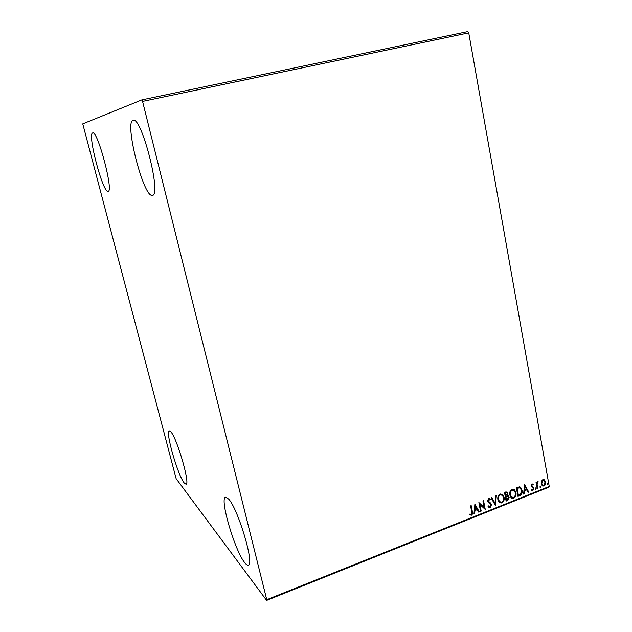 <?xml version="1.0" encoding="UTF-8"?>
<svg xmlns="http://www.w3.org/2000/svg" width="632" height="632" viewBox="0 0 632 632"><rect width="100%" height="100%" fill="white"/><g stroke="black" fill="none" stroke-linecap="round" stroke-linejoin="round"><path stroke-width="0.95" d="M92.635 132.965L92.667 132.957C97.589 129.931 113.91 191.788 108.143 191.306L107.906 191.33C102.582 192.081 87.216 133.684 92.635 132.965M228.563 498.98C237.98 508.531 254.791 564.732 248.329 565.119C247.436 565.466 246.188 564.597 244.584 562.496C234.606 550.172 219.415 498.182 225.513 497.194L228.563 498.98M170.798 431.751C176.905 437.779 190.437 484.389 186.045 484.254L184.189 482.943C177.679 475.098 165.11 431.206 169.289 430.858L170.798 431.751M133.036 120.325L133.099 120.309C141.394 115.83 161.824 195.557 152.478 195.335L151.972 195.383C143.132 196.11 124.251 122.023 133.036 120.325M541.387 481.308L542.817 479.633L544.46 479.893L545.582 482.011C545.906 483.772 545.369 485.131 543.97 486.087L542.288 485.818L541.205 483.757L541.387 481.308M537.176 488.686L536.047 482.437L536.647 482.2L536.813 483.117L538.164 481.71L537.105 484.167L537.777 488.449L537.176 488.686M531.86 483.986L533.179 484.412L532.926 485.092L532.033 484.736L531.852 486.324L533.329 487.138L533.866 488.188L532.926 490.503L531.536 490.156L531.773 489.437L532.721 489.768L533.274 488.465L531.006 486.079L531.86 483.986M519.781 495.646L517.948 496.381L516.352 487.762L519.496 486.853L520.689 487.414L522.032 490.25C522.577 492.691 521.827 494.485 519.781 495.646L517.892 496.112M506.121 501.105L504.494 492.462L505.624 492.012L507.227 492.123L507.867 493.426L507.464 495.559L508.499 495.97L509.139 497.266L507.717 500.465L506.121 501.105M495.322 505.426L491.072 497.779L491.751 497.51L494.974 503.309L495.678 495.954L496.357 495.686L495.322 505.426M481.189 511.067L480.565 511.32L478.866 502.614L484.207 507.488L482.951 500.994L483.575 500.749L485.258 509.447L479.933 504.597L481.189 511.067L480.51 511.051M471.709 511.715L470.563 505.9L471.196 505.647L472.357 511.549C472.918 513.034 472.618 514.251 471.456 515.206L469.702 514.819L469.892 514.021L471.274 514.314L471.709 511.715M266.759 599.697L142.563 101.404L141.845 99.88L82.76 123.864L176.138 478.661L266.633 600.4L266.759 599.697L549.24 486.466L468.739 32.872L142.563 101.404M474.885 504.194L479.309 511.825L478.622 512.094L477.239 509.645L474.94 510.561L474.648 513.69L473.961 513.958L474.885 504.194M490.242 507.694L488.054 506.524L488.481 505.884L490.021 506.825L490.874 504.897L487.469 501.152L488.528 498.545L490.377 499.399L489.99 500.125L488.694 499.438L488.086 500.868L490.74 503.214L491.498 504.66L490.242 507.694L488.892 507.488M497.905 499.77C497.4 497.321 498.127 495.385 500.094 493.963L502.748 494.556L504.075 497.273C504.573 499.722 503.838 501.65 501.863 503.048L499.185 502.401L497.905 499.77M509.819 495.03C509.321 492.589 510.04 490.661 511.991 489.255L514.551 489.784L515.925 492.557C516.415 494.998 515.68 496.91 513.729 498.3L511.146 497.716L509.819 495.03M524.56 484.515L528.755 492.059L528.099 492.32L526.788 489.895L524.576 490.772L524.276 493.845L523.612 494.113L524.56 484.515M535.162 488.844L535.944 488.007L535.794 489.358L535.162 488.844M539.76 487.011L540.526 486.174L540.384 487.525L539.76 487.011M547.217 484.033L547.976 483.188L547.841 484.547L547.217 484.033M549.24 486.466L548.679 487.28L266.633 600.4M141.845 99.88L467.727 31.6L468.739 32.872M470.966 505.742L472.072 511.367C472.633 512.852 472.333 514.069 471.172 515.025L471.456 515.206M471.172 515.025L469.702 514.811M474.877 504.273L479.309 511.825M479.024 511.644L478.487 511.857M474.94 510.561L477.239 509.645M474.664 510.38L474.648 513.69M475.343 506.279L474.758 509.376L476.797 508.855L475.343 506.279L475.035 509.558M478.93 502.582L484.207 507.488M483.346 500.836L485.258 509.447M480.905 510.893L479.933 504.597M488.402 505.995L489.129 506.627M489.326 503.222L488.781 502.898M489.421 498.561L490.377 499.399M490.092 499.225L489.753 499.857M489.192 499.43L488.694 499.438M488.402 499.264L488.086 500.868M487.801 500.694L488.678 501.84M488.394 501.666L488.828 501.942M489.658 502.424L491.498 504.66M491.206 504.486L489.95 507.512M491.593 497.574L494.974 503.309M496.033 495.812L495.14 505.102M501.982 494.011L504.075 497.273M503.783 497.1C504.281 499.549 503.546 501.476 501.571 502.875L501.863 503.048M501.571 502.875L499.675 502.803M501.784 494.911L499.999 494.674C498.411 495.82 497.826 497.384 498.237 499.351L499.92 501.95M503.459 497.518L502.408 495.346L500.291 494.84C498.703 495.994 498.119 497.55 498.529 499.525L499.557 501.65L501.674 502.163C503.277 501.042 503.87 499.493 503.459 497.518M506.848 491.878L507.867 493.426M507.575 493.26L507.464 495.559M508.081 495.693L509.139 497.266M508.847 497.1L507.717 500.465M507.417 500.291L506.066 500.836M507.733 496.42L505.671 496.594L506.564 499.975L508.523 497.51L507.275 496.357L505.963 496.768L506.564 499.975M506.603 492.755L504.984 492.936L505.798 495.875L507.259 493.687L506.904 492.928L505.276 493.102L505.798 495.875M513.808 489.279L515.925 492.557M515.633 492.391C516.123 494.832 515.388 496.744 513.429 498.127L513.729 498.3M513.429 498.127L511.604 498.087M513.619 490.179L511.888 489.966C510.316 491.103 509.732 492.652 510.135 494.619L511.841 497.226M515.317 492.802L514.235 490.59L512.181 490.132C510.617 491.269 510.032 492.818 510.435 494.785L511.501 496.957L513.539 497.423C515.127 496.31 515.72 494.769 515.317 492.802M520.081 487.011L522.032 490.25M521.732 490.084C522.277 492.518 521.526 494.319 519.48 495.472M519.86 487.92L516.826 488.244L518.39 495.251L520.634 494.121L521.424 490.487L520.357 488.236L519.322 487.793L517.126 488.41L518.39 495.251M524.552 484.657L528.755 492.059M528.447 491.894L527.973 492.083M524.576 490.772L526.788 489.895M524.276 490.606L524.276 493.845M524.995 486.569L524.37 489.626L526.369 489.113L524.995 486.569L524.678 489.792M532.563 484.009L533.179 484.412M532.879 484.254L532.65 484.855M531.733 484.578L531.607 485.811M531.299 485.653L531.852 486.324M531.552 486.158L532.026 486.474M532.816 486.822L533.495 487.304M533.187 487.138L533.866 488.188M533.558 488.03L532.926 490.503M532.618 490.337L531.749 490.345M535.691 487.904L536.165 488.449M535.857 488.283L535.794 489.358M536.386 482.303L536.813 483.117M537.84 481.639L537.998 482.485M537.405 482.319L537.105 484.167M536.797 484.009L537.777 488.449M540.281 486.071L540.755 486.608M540.447 486.45L540.384 487.525M543.97 479.601L544.61 480.02M544.294 479.862L545.582 482.011M545.274 481.853C545.598 483.606 545.061 484.965 543.662 485.929L543.97 486.087M543.662 485.929L542.485 485.961M543.702 480.375L542.643 480.241L541.498 483.362L542.714 485.186M544.989 482.256L544.144 480.628L542.951 480.399L541.806 483.519L542.612 485.107L543.828 485.329L544.989 482.256M547.731 483.093L548.205 483.638M547.897 483.472L547.841 484.547"/></g></svg>
